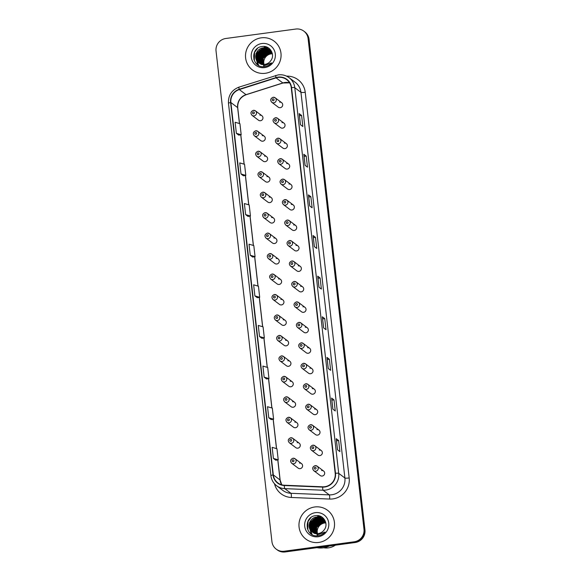 <?xml version="1.0" encoding="UTF-8"?>
<svg xmlns="http://www.w3.org/2000/svg" width="581" height="581" viewBox="0 0 581 581"><rect width="100%" height="100%" fill="white"/><g stroke="black" fill="none" stroke-linecap="round" stroke-linejoin="round"><path stroke-width="0.87" d="M255.749 130.79A2.818 2.76 127 0 1 258.748 134.262A2.818 2.76 127 0 1 254.369 135.816L260.825 140.675A2.818 2.76 -53 0 0 265.197 139.12A2.818 2.76 -53 0 0 262.205 135.656M258.08 151.256A2.818 2.76 127 0 1 261.08 154.728A2.818 2.76 127 0 1 256.7 156.274L263.157 161.14A2.818 2.76 -53 0 0 267.529 159.586A2.818 2.76 -53 0 0 264.537 156.122M260.411 171.722A2.818 2.76 127 0 1 263.411 175.186A2.818 2.76 127 0 1 259.032 176.74L265.488 181.606A2.818 2.76 -53 0 0 269.86 180.052A2.818 2.76 -53 0 0 266.868 176.588M262.743 192.188A2.818 2.76 127 0 1 265.742 195.652A2.818 2.76 127 0 1 261.37 197.206L267.819 202.072A2.818 2.76 -53 0 0 272.191 200.518A2.818 2.76 -53 0 0 269.199 197.053M265.081 212.653A2.818 2.76 127 0 1 268.073 216.117A2.818 2.76 127 0 1 263.701 217.672L270.15 222.538A2.818 2.76 -53 0 0 274.522 220.983A2.818 2.76 -53 0 0 271.53 217.519M267.413 233.119A2.818 2.76 127 0 1 270.405 236.583A2.818 2.76 127 0 1 266.033 238.137L272.482 243.003A2.818 2.76 -53 0 0 276.854 241.449A2.818 2.76 -53 0 0 273.862 237.985M269.744 253.585A2.818 2.76 127 0 1 272.736 257.049A2.818 2.76 127 0 1 268.364 258.603L274.813 263.469A2.818 2.76 -53 0 0 279.185 261.915A2.818 2.76 -53 0 0 276.193 258.451M272.075 274.05A2.818 2.76 127 0 1 275.067 277.515A2.818 2.76 127 0 1 270.695 279.069L277.144 283.935A2.818 2.76 -53 0 0 281.516 282.381A2.818 2.76 -53 0 0 278.524 278.909M274.406 294.516A2.818 2.76 127 0 1 277.398 297.98A2.818 2.76 127 0 1 273.026 299.535L279.476 304.4A2.818 2.76 -53 0 0 283.848 302.846A2.818 2.76 -53 0 0 280.855 299.375M276.738 314.982A2.818 2.76 127 0 1 279.73 318.446A2.818 2.76 127 0 1 275.358 320L281.807 324.859A2.818 2.76 -53 0 0 286.179 323.305A2.818 2.76 -53 0 0 283.187 319.84M279.069 335.448A2.818 2.76 127 0 1 282.061 338.912A2.818 2.76 127 0 1 277.689 340.466L284.138 345.325A2.818 2.76 -53 0 0 288.51 343.77A2.818 2.76 -53 0 0 285.518 340.306M281.4 355.913A2.818 2.76 127 0 1 284.392 359.378A2.818 2.76 127 0 1 280.02 360.932L286.469 365.79A2.818 2.76 -53 0 0 290.841 364.236A2.818 2.76 -53 0 0 287.849 360.772M283.731 376.372A2.818 2.76 127 0 1 286.724 379.843A2.818 2.76 127 0 1 282.351 381.397L288.801 386.256A2.818 2.76 -53 0 0 293.18 384.702A2.818 2.76 -53 0 0 290.18 381.238M286.063 396.838A2.818 2.76 127 0 1 289.055 400.309A2.818 2.76 127 0 1 284.683 401.856L291.132 406.722A2.818 2.76 -53 0 0 295.511 405.168A2.818 2.76 -53 0 0 292.512 401.703M288.394 417.303A2.818 2.76 127 0 1 291.386 420.767A2.818 2.76 127 0 1 287.014 422.322L293.463 427.188A2.818 2.76 -53 0 0 297.842 425.633A2.818 2.76 -53 0 0 294.843 422.169M290.725 437.769A2.818 2.76 127 0 1 293.717 441.233A2.818 2.76 127 0 1 289.345 442.787L295.802 447.653A2.818 2.76 -53 0 0 300.174 446.099A2.818 2.76 -53 0 0 297.174 442.635M293.056 458.235A2.818 2.76 127 0 1 296.049 461.699A2.818 2.76 127 0 1 291.677 463.253L298.133 468.119A2.818 2.76 -53 0 0 302.505 466.565A2.818 2.76 -53 0 0 299.513 463.101M253.418 110.332A2.818 2.76 127 0 1 256.41 113.796A2.818 2.76 127 0 1 252.038 115.35L258.494 120.209A2.818 2.76 -53 0 0 262.866 118.655A2.818 2.76 -53 0 0 259.874 115.191M275.503 117.74A2.818 2.76 127 0 1 278.495 121.204A2.818 2.76 127 0 1 274.123 122.758L280.572 127.624A2.818 2.76 -53 0 0 284.944 126.07A2.818 2.76 -53 0 0 281.952 122.606M277.834 138.205A2.818 2.76 127 0 1 280.826 141.67A2.818 2.76 127 0 1 276.454 143.224L282.903 148.09A2.818 2.76 -53 0 0 287.275 146.535A2.818 2.76 -53 0 0 284.283 143.071M280.165 158.671A2.818 2.76 127 0 1 283.158 162.135A2.818 2.76 127 0 1 278.786 163.689L285.235 168.555A2.818 2.76 -53 0 0 289.607 167.001A2.818 2.76 -53 0 0 286.615 163.53M282.497 179.137A2.818 2.76 127 0 1 285.489 182.601A2.818 2.76 127 0 1 281.117 184.155L287.566 189.021A2.818 2.76 -53 0 0 291.938 187.467A2.818 2.76 -53 0 0 288.946 183.995M284.828 199.603A2.818 2.76 127 0 1 287.82 203.067A2.818 2.76 127 0 1 283.448 204.621L289.897 209.48A2.818 2.76 -53 0 0 294.269 207.925A2.818 2.76 -53 0 0 291.277 204.461M287.159 220.068A2.818 2.76 127 0 1 290.151 223.532A2.818 2.76 127 0 1 285.779 225.087L292.228 229.945A2.818 2.76 -53 0 0 296.6 228.391A2.818 2.76 -53 0 0 293.608 224.927M289.491 240.534A2.818 2.76 127 0 1 292.483 243.998A2.818 2.76 127 0 1 288.111 245.552L294.56 250.411A2.818 2.76 -53 0 0 298.939 248.857A2.818 2.76 -53 0 0 295.94 245.393M291.822 260.992A2.818 2.76 127 0 1 294.814 264.464A2.818 2.76 127 0 1 290.442 266.018L296.891 270.877A2.818 2.76 -53 0 0 301.27 269.323A2.818 2.76 -53 0 0 298.271 265.858M294.153 281.458A2.818 2.76 127 0 1 297.145 284.93A2.818 2.76 127 0 1 292.773 286.484L299.222 291.342A2.818 2.76 -53 0 0 303.602 289.788A2.818 2.76 -53 0 0 300.602 286.324M296.484 301.924A2.818 2.76 127 0 1 299.476 305.388A2.818 2.76 127 0 1 295.104 306.942L301.561 311.808A2.818 2.76 -53 0 0 305.933 310.254A2.818 2.76 -53 0 0 302.933 306.79M298.816 322.39A2.818 2.76 127 0 1 301.808 325.854A2.818 2.76 127 0 1 297.436 327.408L303.892 332.274A2.818 2.76 -53 0 0 308.264 330.72A2.818 2.76 -53 0 0 305.272 327.256M301.147 342.855A2.818 2.76 127 0 1 304.146 346.32A2.818 2.76 127 0 1 299.767 347.874L306.223 352.74A2.818 2.76 -53 0 0 310.595 351.185A2.818 2.76 -53 0 0 307.603 347.721M303.478 363.321A2.818 2.76 127 0 1 306.477 366.785A2.818 2.76 127 0 1 302.098 368.339L308.555 373.205A2.818 2.76 -53 0 0 312.927 371.651A2.818 2.76 -53 0 0 309.934 368.187M305.809 383.787A2.818 2.76 127 0 1 308.809 387.251A2.818 2.76 127 0 1 304.429 388.805L310.886 393.671A2.818 2.76 -53 0 0 315.258 392.117A2.818 2.76 -53 0 0 312.266 388.653M308.141 404.253A2.818 2.76 127 0 1 311.14 407.717A2.818 2.76 127 0 1 306.768 409.271L313.217 414.137A2.818 2.76 -53 0 0 317.589 412.583A2.818 2.76 -53 0 0 314.597 409.111M310.479 424.718A2.818 2.76 127 0 1 313.471 428.182A2.818 2.76 127 0 1 309.099 429.737L315.548 434.603A2.818 2.76 -53 0 0 319.92 433.048A2.818 2.76 -53 0 0 316.928 429.577M312.81 445.184A2.818 2.76 127 0 1 315.803 448.648A2.818 2.76 127 0 1 311.431 450.202L317.88 455.061A2.818 2.76 -53 0 0 322.252 453.507A2.818 2.76 -53 0 0 319.26 450.043M315.142 465.65A2.818 2.76 127 0 1 318.134 469.114A2.818 2.76 127 0 1 313.762 470.668L320.211 475.527A2.818 2.76 -53 0 0 324.583 473.973A2.818 2.76 -53 0 0 321.591 470.508M273.172 97.274A2.818 2.76 127 0 1 276.164 100.738A2.818 2.76 127 0 1 271.792 102.292L278.241 107.158A2.818 2.76 -53 0 0 282.613 105.604A2.818 2.76 -53 0 0 279.621 102.14M261.268 37.83A18.026 17.655 -53 0 0 246.148 51.113A18.026 17.655 -53 0 0 252.445 69.952A18.026 17.655 -53 0 0 265.314 73.293A18.026 17.655 -53 0 0 280.434 60.01A18.026 17.655 -53 0 0 274.138 41.171A18.026 17.655 -53 0 0 261.268 37.83A18.026 17.655 -53 0 0 246.148 51.113A18.026 17.655 -53 0 0 252.445 69.952A18.026 17.655 -53 0 0 265.314 73.293A18.026 17.655 -53 0 0 280.434 60.01A18.026 17.655 -53 0 0 274.138 41.171A18.026 17.655 -53 0 0 261.268 37.83M314.72 506.981A18.026 17.655 -53 0 0 299.607 520.264A18.026 17.655 -53 0 0 305.896 539.103A18.026 17.655 -53 0 0 318.766 542.443A18.026 17.655 -53 0 0 333.886 529.16A18.026 17.655 -53 0 0 327.59 510.314A18.026 17.655 -53 0 0 314.72 506.981A18.026 17.655 -53 0 0 299.607 520.264A18.026 17.655 -53 0 0 305.896 539.103A18.026 17.655 -53 0 0 318.766 542.443A18.026 17.655 -53 0 0 333.886 529.16A18.026 17.655 -53 0 0 327.59 510.314A18.026 17.655 -53 0 0 314.72 506.981M278.125 77.411A12.012 11.773 127 0 1 291.255 87.637L335.193 473.297A12.012 11.773 127 0 1 322.695 486.805L284.378 485.229A12.012 11.773 127 0 1 273.31 474.902L230.889 102.525A12.012 11.773 127 0 1 239.299 89.576L276.098 77.861A12.012 11.773 127 0 1 278.125 77.411M278.088 77.113A12.317 12.063 -53 0 0 276.011 77.578L239.212 89.285A12.317 12.063 -53 0 0 230.592 102.568L273.019 474.938A12.317 12.063 -53 0 0 284.356 485.527L322.673 487.103A12.317 12.063 -53 0 0 335.491 473.261L291.546 87.6A12.317 12.063 -53 0 0 278.088 77.113M276.2 549.139L277.166 549.866A11.264 11.032 -53 0 0 285.213 551.95L355.173 542.516L354.693 542.153A11.264 11.032 -53 0 0 364.476 529.574L308.584 39.007A11.264 11.032 -53 0 0 304.313 31.497A11.264 11.032 -53 0 1 308.584 39.007L364.476 529.574A11.264 11.032 -53 0 1 354.693 542.153L284.726 551.587L354.693 542.153L354.207 541.79A11.264 11.032 -53 0 0 363.989 529.211L308.097 38.644A11.264 11.032 -53 0 0 295.787 29.05L225.827 38.484A11.264 11.032 -53 0 0 216.045 51.055L271.937 541.63A11.264 11.032 -53 0 0 284.247 551.224L354.207 541.79M276.687 549.503A11.264 11.032 -53 0 0 284.726 551.587A11.264 11.032 -53 0 1 276.687 549.503M337.488 449.781L339.9 451.604L338.636 440.521L336.225 438.699L337.488 449.781M336.261 438.757L337.517 449.81L336.261 438.771A3.007 0.421 173.5 0 0 336.261 438.757A3.007 0.421 173.5 0 0 336.225 438.699M336.493 440.805L338.636 440.521M332.855 409.147L335.266 410.97L334.002 399.888L331.591 398.065L332.855 409.147M331.635 398.123L332.891 409.177L331.635 398.138A3.007 0.421 173.5 0 0 331.635 398.123A3.007 0.421 173.5 0 0 331.591 398.065M331.867 400.171L334.002 399.888M328.229 368.514L330.64 370.329L329.376 359.247L326.965 357.431L328.229 368.514M327.001 357.489L328.258 368.543L327.001 357.504A3.007 0.421 173.5 0 0 327.001 357.489A3.007 0.421 173.5 0 0 326.965 357.431M327.234 359.537L329.376 359.247M323.595 327.88L326.006 329.696L324.743 318.613L322.332 316.798L323.595 327.88M322.375 316.856L323.632 327.909L322.375 316.87A3.007 0.421 173.5 0 0 322.375 316.856A3.007 0.421 173.5 0 0 322.332 316.798M322.608 318.904L324.743 318.613M300.45 124.704L302.861 126.527L301.597 115.445L299.186 113.622L300.45 124.704M299.222 113.68L300.486 124.733L299.222 113.694A3.007 0.421 173.5 0 0 299.222 113.68A3.007 0.421 173.5 0 0 299.186 113.622M299.455 115.728L301.597 115.445M305.076 165.338L307.487 167.161L306.223 156.078L303.812 154.255L305.076 165.338M303.856 154.314L305.112 165.367L303.856 154.328A3.007 0.421 173.5 0 0 303.856 154.314A3.007 0.421 173.5 0 0 303.812 154.255M304.088 156.362L306.223 156.078M309.709 205.979L312.12 207.795L310.857 196.712L308.446 194.896L309.709 205.979M308.482 194.947L309.738 206.001L308.482 194.962A3.007 0.421 173.5 0 0 308.482 194.947A3.007 0.421 173.5 0 0 308.446 194.896M308.714 197.003L310.857 196.712M314.336 246.613L316.747 248.428L315.483 237.346L313.072 235.53L314.336 246.613M313.115 235.588L314.372 246.635L313.115 235.595A3.007 0.421 173.5 0 0 313.115 235.588A3.007 0.421 173.5 0 0 313.072 235.53M313.348 237.636L315.483 237.346M318.969 287.246L321.38 289.062L320.116 277.979L317.705 276.164L318.969 287.246M317.742 276.222L318.998 287.268L317.742 276.229A3.007 0.421 173.5 0 0 317.742 276.222A3.007 0.421 173.5 0 0 317.705 276.164M317.974 278.27L320.116 277.979M266.57 378.972L264.152 377.156L268.967 378.565L267.703 367.482L262.895 366.074L264.152 377.156M273.593 419.199L271.196 419.605L268.785 417.79L273.593 419.199L272.329 408.116L267.521 406.707L268.785 417.79M273.411 458.424L278.226 459.832L276.963 448.75L272.155 447.341L273.411 458.424L275.822 460.225M255.074 256.664L252.677 257.071L250.266 255.255L255.074 256.664L253.81 245.581L249.002 244.173L250.266 255.255M248.051 216.437L245.64 214.614L250.447 216.023L249.184 204.948L244.376 203.532L245.64 214.614M245.814 175.389L243.417 175.803L241.006 173.98L245.814 175.389L244.55 164.307L239.742 162.898L241.006 173.98M238.791 135.162L236.38 133.347L241.188 134.756L239.924 123.673L235.116 122.264L236.38 133.347M264.333 337.931L261.937 338.338L259.525 336.522L264.333 337.931L263.07 326.849L258.262 325.44L259.525 336.522M254.892 295.889L259.707 297.298L258.443 286.215L253.636 284.806L254.892 295.889L257.303 297.683M259.707 297.298L257.281 297.69M250.447 216.023L248.022 216.415M241.188 134.756L238.762 135.148M268.967 378.565L266.541 378.957M278.226 459.832L275.801 460.225M355.173 542.516A11.264 11.032 -53 0 0 364.955 529.945L309.063 39.37A11.264 11.032 -53 0 0 304.8 31.861L303.834 31.134M272.366 53.793A8.49 8.316 -53 0 0 263.992 64.44M263.026 64.411L263.273 58.136L270.129 53.089L271.392 53.024L269.555 52.653L262.336 58.666L264.108 66.662L264.718 66.597C267.449 66.198 269.744 64.963 271.603 62.893L264.783 65.464L259.351 63.184L264.849 64.368C267.354 63.983 269.337 62.741 270.804 60.642C275.517 54.737 269.918 45.434 262.641 46.458C249.605 47.184 251.566 68.071 264.094 66.662M262.467 64.346L262.503 57.563L269.366 52.508L271.901 52.573M261.937 64.251L261.74 56.982L268.596 51.934L271.654 52.108M263.956 66.67L261.603 57.969L268.792 52.079L271.719 52.225M261.428 64.121L260.971 56.408L267.834 51.353L271.385 51.665M261.82 64.564L261.312 56.241L268.023 51.498L271.458 51.774M260.942 63.961L260.208 55.827L267.071 50.779L271.102 51.251M261.348 64.389L260.506 55.747L267.26 50.917L271.174 51.353M260.477 63.779L259.446 55.253L266.301 50.198L270.797 50.867M260.898 64.193L259.663 55.326L266.49 50.344L270.869 50.961M260.027 63.569L259.504 62.93L258.676 54.672L265.539 49.625L270.47 50.496M260.462 63.968L258.48 55.856L265.728 49.763L270.506 50.569M259.598 63.336L258.734 62.349L257.913 54.098L264.769 49.044L270.129 50.155M260.056 63.721L257.499 59.211L258.167 54.098L264.965 49.189L269.875 50.053M259.184 63.082L257.971 61.775L257.143 53.517L264.006 48.47L269.773 49.835M259.656 63.452L256.947 54.701L264.195 48.615L269.526 49.705M258.981 62.944L259.351 63.184M259.061 62.995C252.917 59.306 255.713 48.383 263.237 47.889L269.395 49.538L271.051 51.193L272.344 53.648M258.901 62.879L256.047 58.441L256.395 53.517L263.433 48.034L268.814 49.16M261.922 43.517A12.245 11.99 -53 0 0 251.282 57.185A12.245 11.99 -53 0 0 264.667 67.607A12.245 11.99 -53 0 0 275.3 53.946A12.245 11.99 -53 0 0 261.922 43.517M254.355 60.773L254.572 52.363L257.536 48.383M257.405 64.564L256.403 52.893M258.102 65.05L255.909 58.514M255.938 57.875L257.165 53.474M259.416 50.489L263.433 48.034M264.072 47.831L267.529 47.402M258.698 65.406L256.766 60.54M256.737 60.286L256.679 59.088M256.7 58.449L257.935 54.048M260.186 51.063L264.195 48.615M264.842 48.405L266.083 48.121M266.352 48.085L268.538 47.991M253.839 59.378L254.471 52.29L256.032 49.748M257.31 64.491L256.003 53.445L264.914 46.829L265.844 46.756M256.635 57.984L257.536 54.599L263.709 48.688M325.818 522.936A8.49 8.316 -53 0 0 317.451 533.583M316.899 547.672A20.277 19.863 -53 0 0 323.239 547.839A20.277 19.863 -53 0 0 329.347 545.995M323.661 547.774A15.956 15.629 -53 0 0 335.339 545.189M316.478 533.561L316.725 527.287L323.581 522.232L324.844 522.174L323.007 521.796L315.788 527.817L317.56 535.805L318.17 535.74C320.901 535.341 323.196 534.106 325.055 532.036L318.235 534.607L312.803 532.334L318.301 533.518C320.806 533.126 322.789 531.884 324.256 529.785C328.969 523.88 323.37 514.577 316.1 515.601C303.057 516.335 305.025 537.222 317.546 535.805M315.919 533.496L315.955 526.706L322.818 521.658L325.353 521.723M315.389 533.394L315.192 526.132L322.056 521.077L325.106 521.251M317.408 535.82L315.055 527.112L322.244 521.222L325.171 521.368M314.88 533.264L314.423 525.551L321.286 520.503L324.837 520.816M315.272 533.707L314.764 525.391L321.475 520.641L324.91 520.925M314.394 533.104L313.66 524.977L320.523 519.922L324.554 520.402M314.8 533.54L313.958 524.89L320.712 520.068L324.626 520.503M313.929 532.922L312.898 524.396L319.753 519.349L324.249 520.01M314.35 533.336L313.115 524.476L319.942 519.487L324.321 520.104M313.479 532.712L312.956 532.073L312.128 523.822L318.991 518.768L323.922 519.646M313.914 533.118L311.932 525.006L319.18 518.913L323.958 519.712M313.05 532.479L312.186 531.499L311.365 523.241L318.221 518.194L323.581 519.305M313.508 532.871L310.951 528.361L311.619 523.249L318.417 518.339L323.326 519.203M312.636 532.225L311.423 530.918L310.595 522.668L317.458 517.613L323.225 518.978M313.108 532.595L310.399 523.844L317.647 517.758L322.978 518.855M312.433 532.087L312.803 532.334M312.513 532.138C306.369 528.456 309.165 517.533 316.696 517.039L322.847 518.68L324.503 520.336L325.796 522.798M312.353 532.029L309.499 527.592L309.847 522.66L316.885 517.184L322.273 518.31M315.374 512.667A12.245 11.99 -53 0 0 304.734 526.328A12.245 11.99 -53 0 0 318.119 536.757A12.245 11.99 -53 0 0 328.752 523.089A12.245 11.99 -53 0 0 315.374 512.667M307.814 529.923L308.024 521.513L310.988 517.533M310.857 533.714L309.855 522.043M311.554 534.2L309.361 527.657M309.39 527.018L310.617 522.617M312.868 519.632L316.885 517.184M317.524 516.974L320.988 516.545M312.157 534.556L310.218 529.683M310.189 529.436L310.131 528.238M310.152 527.599L311.387 523.198M313.638 520.213L317.647 517.758M318.294 517.555L319.535 517.272M319.804 517.228L321.99 517.134M307.291 528.528L307.923 521.44L309.484 518.898M310.762 533.634L309.455 522.595L318.366 515.979L319.296 515.899M310.087 527.134L310.988 523.75L317.161 517.831M289.599 82.822A12.012 11.773 -53 0 0 282.853 82.952L246.046 94.667A12.012 11.773 -53 0 0 237.636 107.616L239.452 123.535M286.578 76.147A18.774 18.389 127 0 1 305.236 92.292L349.181 477.952A3.755 0.523 -6.5 0 1 344.896 477.996L300.951 92.335A15.019 14.714 -53 0 0 295.264 82.328L289.091 77.672A15.019 14.714 127 0 1 294.778 87.68A3.755 0.523 173.5 0 0 291.546 87.6M349.181 477.952A18.774 18.389 127 0 1 332.869 498.905A18.774 18.389 127 0 1 329.645 499.057L291.328 497.474A18.774 18.389 127 0 1 274.479 483.741M331.845 494.758A15.019 14.714 -53 0 0 344.896 477.996L338.716 473.341A15.019 14.714 127 0 1 323.094 490.219L284.777 488.643A15.019 14.714 127 0 1 276.636 485.738L282.809 490.393A15.019 14.714 -53 0 0 290.95 493.298L329.267 494.874A15.019 14.714 -53 0 0 331.845 494.758M275.837 75.457A3.755 0.443 72.3 0 0 275.75 75.428A3.755 0.443 72.3 0 0 276.011 77.578M228.522 103.36A3.755 0.523 -6.5 0 1 228.471 103.287A3.755 0.523 -6.5 0 1 230.592 102.568M273.019 474.938A3.755 0.523 173.5 0 0 270.899 475.665C271.436 479.819 273.346 483.181 276.636 485.738M284.356 485.527A3.755 0.625 92.4 0 0 284.777 488.643L290.95 493.298A3.755 0.625 -87.6 0 1 291.328 497.474M239.031 87.165A3.755 0.443 72.3 0 0 238.951 87.143A3.755 0.443 72.3 0 0 239.212 89.285M322.673 487.103A3.755 0.625 92.4 0 0 323.094 490.219L329.267 494.874A3.755 0.625 -87.6 0 1 329.645 499.057M335.491 473.261A3.755 0.523 -6.5 0 1 338.716 473.341L294.778 87.68L300.951 92.335A3.755 0.523 -6.5 0 0 305.236 92.292M278.364 74.891A15.019 14.714 127 0 1 289.091 77.672C285.874 75.319 282.272 74.383 278.284 74.862L238.951 87.143C231.63 90.055 228.137 95.437 228.471 103.287L270.899 475.665M363.989 529.211L364.955 529.945M308.097 38.644L309.063 39.37M284.247 551.224L285.213 551.95M273.31 474.902L280.064 479.993A12.012 11.773 -53 0 0 281.72 484.808M276.098 77.861L282.853 82.952A6.761 0.799 -107.7 0 0 283.005 83.003L246.199 94.71A6.761 0.799 -107.7 0 1 246.046 94.667L239.299 89.576M230.889 102.525L237.636 107.616A6.761 0.944 -6.5 0 1 237.723 107.746L239.525 123.557M240.737 134.828L244.085 164.169M245.371 175.462L248.712 204.81M249.997 216.096L253.345 245.443M254.631 256.737L257.971 286.077M259.257 297.37L262.605 326.711M263.89 338.004L267.231 367.345M268.516 378.638L271.864 407.978M273.15 419.271L276.491 448.612M277.776 459.905L280.064 479.993A6.761 0.944 -6.5 0 1 280.151 480.117L281.749 484.815M273.077 98.893A0.937 0.922 -53 0 0 272.264 99.939A0.937 0.922 -53 0 0 273.288 100.738A0.937 0.922 -53 0 0 274.101 99.692A0.937 0.922 -53 0 0 273.077 98.893M253.541 113.796A0.937 0.922 -53 0 0 254.355 112.75A0.937 0.922 -53 0 0 253.331 111.951A0.937 0.922 -53 0 0 252.51 112.997A0.937 0.922 -53 0 0 253.541 113.796M275.409 119.359A0.937 0.922 -53 0 0 274.595 120.405A0.937 0.922 -53 0 0 275.619 121.204A0.937 0.922 -53 0 0 276.433 120.158A0.937 0.922 -53 0 0 275.409 119.359M277.74 139.825A0.937 0.922 -53 0 0 276.926 140.871A0.937 0.922 -53 0 0 277.95 141.67A0.937 0.922 -53 0 0 278.764 140.624A0.937 0.922 -53 0 0 277.74 139.825M280.071 160.291A0.937 0.922 -53 0 0 279.258 161.336A0.937 0.922 -53 0 0 280.282 162.135A0.937 0.922 -53 0 0 281.095 161.09A0.937 0.922 -53 0 0 280.071 160.291M282.402 180.756A0.937 0.922 -53 0 0 281.589 181.802A0.937 0.922 -53 0 0 282.613 182.601A0.937 0.922 -53 0 0 283.434 181.555A0.937 0.922 -53 0 0 282.402 180.756M255.872 134.262A0.937 0.922 -53 0 0 256.686 133.216A0.937 0.922 -53 0 0 255.662 132.41A0.937 0.922 -53 0 0 254.841 133.463A0.937 0.922 -53 0 0 255.872 134.262M258.204 154.728A0.937 0.922 -53 0 0 259.017 153.674A0.937 0.922 -53 0 0 257.993 152.876A0.937 0.922 -53 0 0 257.18 153.929A0.937 0.922 -53 0 0 258.204 154.728M260.535 175.193A0.937 0.922 -53 0 0 261.348 174.14A0.937 0.922 -53 0 0 260.324 173.341A0.937 0.922 -53 0 0 259.511 174.394A0.937 0.922 -53 0 0 260.535 175.193M284.734 201.222A0.937 0.922 -53 0 0 283.92 202.268A0.937 0.922 -53 0 0 284.944 203.067A0.937 0.922 -53 0 0 285.765 202.021A0.937 0.922 -53 0 0 284.734 201.222M287.065 221.688A0.937 0.922 -53 0 0 286.251 222.734A0.937 0.922 -53 0 0 287.275 223.532A0.937 0.922 -53 0 0 288.096 222.487A0.937 0.922 -53 0 0 287.065 221.688M289.396 242.154A0.937 0.922 -53 0 0 288.583 243.199A0.937 0.922 -53 0 0 289.607 243.998A0.937 0.922 -53 0 0 290.427 242.952A0.937 0.922 -53 0 0 289.396 242.154M262.866 195.659A0.937 0.922 -53 0 0 263.68 194.606A0.937 0.922 -53 0 0 262.656 193.807A0.937 0.922 -53 0 0 261.842 194.853A0.937 0.922 -53 0 0 262.866 195.659M265.197 216.117A0.937 0.922 -53 0 0 266.011 215.072A0.937 0.922 -53 0 0 264.987 214.273A0.937 0.922 -53 0 0 264.173 215.319A0.937 0.922 -53 0 0 265.197 216.117M267.529 236.583A0.937 0.922 -53 0 0 268.342 235.537A0.937 0.922 -53 0 0 267.318 234.739A0.937 0.922 -53 0 0 266.505 235.784A0.937 0.922 -53 0 0 267.529 236.583M291.735 262.612A0.937 0.922 -53 0 0 290.914 263.665A0.937 0.922 -53 0 0 291.938 264.464A0.937 0.922 -53 0 0 292.759 263.418A0.937 0.922 -53 0 0 291.735 262.612M294.066 283.078A0.937 0.922 -53 0 0 293.245 284.131A0.937 0.922 -53 0 0 294.276 284.93A0.937 0.922 -53 0 0 295.09 283.877A0.937 0.922 -53 0 0 294.066 283.078M296.397 303.543A0.937 0.922 -53 0 0 295.576 304.597A0.937 0.922 -53 0 0 296.608 305.395A0.937 0.922 -53 0 0 297.421 304.342A0.937 0.922 -53 0 0 296.397 303.543M298.728 324.009A0.937 0.922 -53 0 0 297.908 325.062A0.937 0.922 -53 0 0 298.939 325.861A0.937 0.922 -53 0 0 299.752 324.808A0.937 0.922 -53 0 0 298.728 324.009M301.06 344.475A0.937 0.922 -53 0 0 300.239 345.521A0.937 0.922 -53 0 0 301.27 346.32A0.937 0.922 -53 0 0 302.084 345.274A0.937 0.922 -53 0 0 301.06 344.475M269.86 257.049A0.937 0.922 -53 0 0 270.673 256.003A0.937 0.922 -53 0 0 269.649 255.204A0.937 0.922 -53 0 0 268.836 256.25A0.937 0.922 -53 0 0 269.86 257.049M272.191 277.515A0.937 0.922 -53 0 0 273.005 276.469A0.937 0.922 -53 0 0 271.981 275.67A0.937 0.922 -53 0 0 271.167 276.716A0.937 0.922 -53 0 0 272.191 277.515M274.522 297.98A0.937 0.922 -53 0 0 275.336 296.935A0.937 0.922 -53 0 0 274.312 296.136A0.937 0.922 -53 0 0 273.498 297.181A0.937 0.922 -53 0 0 274.522 297.98M276.854 318.446A0.937 0.922 -53 0 0 277.674 317.4A0.937 0.922 -53 0 0 276.643 316.601A0.937 0.922 -53 0 0 275.83 317.647A0.937 0.922 -53 0 0 276.854 318.446M279.185 338.912A0.937 0.922 -53 0 0 280.006 337.866A0.937 0.922 -53 0 0 278.974 337.067A0.937 0.922 -53 0 0 278.161 338.113A0.937 0.922 -53 0 0 279.185 338.912M303.391 364.941A0.937 0.922 -53 0 0 302.578 365.986A0.937 0.922 -53 0 0 303.602 366.785A0.937 0.922 -53 0 0 304.415 365.739A0.937 0.922 -53 0 0 303.391 364.941M305.722 385.406A0.937 0.922 -53 0 0 304.909 386.452A0.937 0.922 -53 0 0 305.933 387.251A0.937 0.922 -53 0 0 306.746 386.205A0.937 0.922 -53 0 0 305.722 385.406M308.053 405.872A0.937 0.922 -53 0 0 307.24 406.918A0.937 0.922 -53 0 0 308.264 407.717A0.937 0.922 -53 0 0 309.077 406.671A0.937 0.922 -53 0 0 308.053 405.872M310.385 426.338A0.937 0.922 -53 0 0 309.571 427.384A0.937 0.922 -53 0 0 310.595 428.182A0.937 0.922 -53 0 0 311.409 427.137A0.937 0.922 -53 0 0 310.385 426.338M312.716 446.804A0.937 0.922 -53 0 0 311.903 447.849A0.937 0.922 -53 0 0 312.927 448.648A0.937 0.922 -53 0 0 313.74 447.602A0.937 0.922 -53 0 0 312.716 446.804M315.047 467.269A0.937 0.922 -53 0 0 314.234 468.315A0.937 0.922 -53 0 0 315.258 469.114A0.937 0.922 -53 0 0 316.071 468.068A0.937 0.922 -53 0 0 315.047 467.269M281.516 359.378A0.937 0.922 -53 0 0 282.337 358.332A0.937 0.922 -53 0 0 281.306 357.533A0.937 0.922 -53 0 0 280.492 358.579A0.937 0.922 -53 0 0 281.516 359.378M283.848 379.843A0.937 0.922 -53 0 0 284.668 378.797A0.937 0.922 -53 0 0 283.637 377.991A0.937 0.922 -53 0 0 282.824 379.044A0.937 0.922 -53 0 0 283.848 379.843M286.186 400.309A0.937 0.922 -53 0 0 286.999 399.256A0.937 0.922 -53 0 0 285.975 398.457A0.937 0.922 -53 0 0 285.155 399.51A0.937 0.922 -53 0 0 286.186 400.309M288.517 420.775A0.937 0.922 -53 0 0 289.331 419.722A0.937 0.922 -53 0 0 288.307 418.923A0.937 0.922 -53 0 0 287.486 419.976A0.937 0.922 -53 0 0 288.517 420.775M290.849 441.24A0.937 0.922 -53 0 0 291.662 440.187A0.937 0.922 -53 0 0 290.638 439.389A0.937 0.922 -53 0 0 289.817 440.434A0.937 0.922 -53 0 0 290.849 441.24M293.18 461.699A0.937 0.922 -53 0 0 293.993 460.653A0.937 0.922 -53 0 0 292.969 459.854A0.937 0.922 -53 0 0 292.149 460.9A0.937 0.922 -53 0 0 293.18 461.699M246.199 94.71C240.294 97.085 237.469 101.428 237.723 107.746M240.81 134.821L244.158 164.191M245.443 175.455L248.784 204.832M250.07 216.088L253.418 245.465M254.703 256.722L258.044 286.099M259.329 297.356L262.677 326.733M263.963 337.989L267.304 367.366M268.589 378.623L271.937 408M273.223 419.264L276.563 448.634M277.849 459.898L280.151 480.117M283.005 83.003L289.614 82.843M271.792 102.292C270.012 100.179 270.455 98.501 273.128 97.259L275.176 97.797L281.632 102.663M261.878 115.713L255.429 110.848L253.381 110.317C250.716 111.523 250.266 113.201 252.038 115.35M274.123 122.758C272.344 120.645 272.787 118.967 275.459 117.725L277.507 118.263L283.964 123.121M276.454 143.224C274.675 141.11 275.118 139.433 277.791 138.191L279.846 138.728L286.295 143.587M278.786 163.689C277.006 161.576 277.457 159.898 280.122 158.657L282.177 159.194L288.626 164.053M281.117 184.155C279.338 182.042 279.788 180.364 282.453 179.122L284.508 179.66L290.958 184.518M264.21 136.179L257.761 131.313L255.713 130.783C253.047 131.981 252.597 133.659 254.369 135.816M266.548 156.645L260.092 151.779L258.044 151.242C255.379 152.447 254.928 154.125 256.7 156.274M268.88 177.111L262.423 172.245L260.375 171.707C257.71 172.913 257.26 174.59 259.032 176.74M283.448 204.621C281.669 202.508 282.119 200.83 284.784 199.588L286.84 200.125L293.289 204.984M285.779 225.087C284 222.966 284.45 221.288 287.116 220.054L289.171 220.584L295.62 225.45M288.111 245.552C286.331 243.432 286.782 241.754 289.447 240.519L291.502 241.05L297.951 245.916M271.211 197.576L264.754 192.71L262.706 192.173C260.041 193.379 259.591 195.056 261.37 197.206M273.542 218.042L267.086 213.176L265.038 212.639C262.372 213.844 261.929 215.522 263.701 217.672M275.873 238.5L269.417 233.642L267.369 233.104C264.704 234.31 264.261 235.988 266.033 238.137M290.442 266.018C288.663 263.897 289.113 262.22 291.778 260.985L293.833 261.515L300.283 266.381M292.773 286.484C290.994 284.363 291.444 282.686 294.117 281.451L296.165 281.981L302.614 286.847M295.104 306.942C293.325 304.829 293.775 303.151 296.448 301.909L298.496 302.447L304.945 307.313M297.436 327.408C295.664 325.295 296.107 323.617 298.779 322.375L300.827 322.913L307.276 327.778M299.767 347.874C297.995 345.76 298.438 344.083 301.111 342.841L303.159 343.378L309.608 348.244M278.205 258.966L271.755 254.108L269.7 253.57C267.035 254.776 266.592 256.453 268.364 258.603M280.536 279.432L274.087 274.573L272.031 274.036C269.366 275.241 268.923 276.919 270.695 279.069M282.867 299.898L276.418 295.039L274.363 294.502C271.697 295.707 271.254 297.385 273.026 299.535M285.198 320.363L278.749 315.505L276.694 314.967C274.029 316.173 273.586 317.851 275.358 320M287.53 340.829L281.081 335.963L279.025 335.433C276.36 336.639 275.917 338.316 277.689 340.466M302.098 368.339C300.326 366.226 300.769 364.548 303.442 363.307L305.49 363.844L311.946 368.703M304.429 388.805C302.657 386.692 303.1 385.014 305.773 383.772L307.821 384.31L314.277 389.168M306.768 409.271C304.989 407.158 305.432 405.48 308.104 404.238L310.152 404.775L316.609 409.634M309.099 429.737C307.32 427.623 307.763 425.946 310.436 424.704L312.484 425.241L318.94 430.1M311.431 450.202C309.651 448.089 310.094 446.411 312.767 445.169L314.815 445.707L321.271 450.565M313.762 470.668C311.982 468.547 312.425 466.87 315.098 465.635L317.153 466.165L323.602 471.031M289.861 361.295L283.412 356.429L281.357 355.899C278.691 357.104 278.248 358.782 280.02 360.932M292.192 381.761L285.743 376.895L283.688 376.365C281.022 377.563 280.579 379.24 282.351 381.397M294.523 402.226L288.074 397.36L286.019 396.823C283.361 398.029 282.911 399.706 284.683 401.856M296.855 422.692L290.406 417.826L288.358 417.289C285.692 418.494 285.242 420.172 287.014 422.322M299.186 443.158L292.737 438.292L290.689 437.754C288.023 438.96 287.573 440.638 289.345 442.787M301.517 463.623L295.068 458.758L293.02 458.22C290.355 459.426 289.904 461.103 291.677 463.253"/></g></svg>
